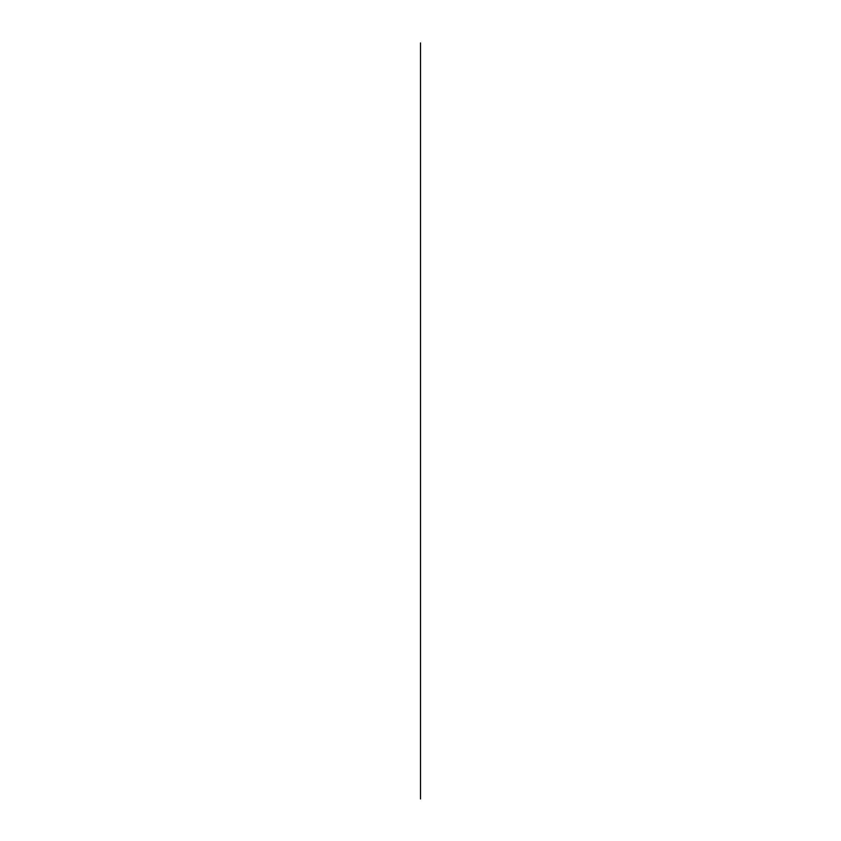 <?xml version="1.0" encoding="UTF-8"?>
<svg xmlns="http://www.w3.org/2000/svg" width="841" height="841" viewBox="0 0 841 841"><rect width="100%" height="100%" fill="white"/><g stroke="black" fill="none" stroke-linecap="round" stroke-linejoin="round"><path stroke-width="0.63" stroke-dasharray="4.21 3.15" d=""/><path stroke-width="1.26" d="M420.5 539.533L420.5 287.822M420.5 509.257L420.5 320.474L420.5 509.257M420.5 532.101L420.5 301.362M420.5 545.052L420.5 798.95M420.5 43.816L420.5 277.078M420.5 661.72L420.5 798.067M420.5 531.691L420.5 510.718M420.5 511.118L420.5 322.334M420.5 321.935L420.5 300.952M420.5 42.933L420.5 179.28M420.5 549.762L420.5 553.084M420.5 530.229L420.5 597.594M420.5 516.038L420.5 311.307L420.5 516.038M420.5 260.132L420.5 567.223L420.5 260.132"/></g></svg>
